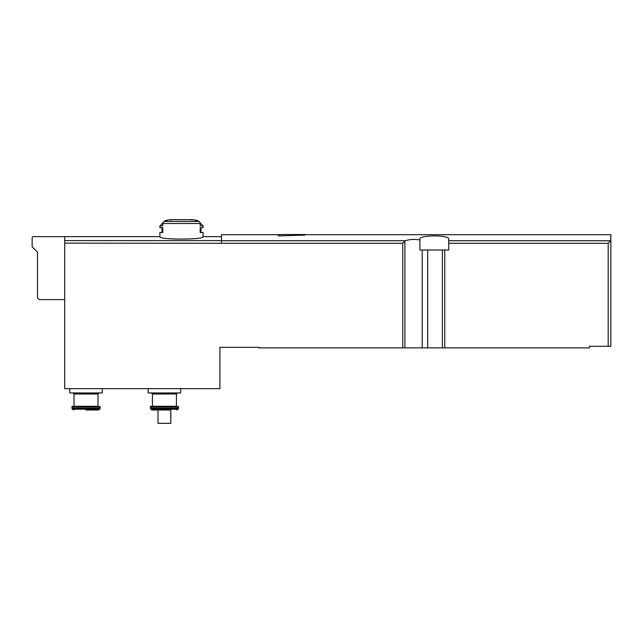 <?xml version="1.0" encoding="UTF-8"?>
<svg xmlns="http://www.w3.org/2000/svg" width="643" height="643" viewBox="0 0 643 643"><rect width="100%" height="100%" fill="white"/><g stroke="black" fill="none" stroke-linecap="round" stroke-linejoin="round"><path stroke-width="0.96" d="M278.298 234.687L221.497 234.687L221.497 243.271L402.711 243.271L402.711 347.871L258.832 347.871L258.832 347.341L219.898 347.341L219.898 388.669L64.686 388.669L64.686 236.664L33.219 236.664A1.069 1.069 0 0 0 32.15 237.733L32.15 246.799L37.487 252.128L37.487 297.998L39.086 299.598L64.686 299.598M419.903 239.952L419.903 249.998L448.71 249.998L448.71 239.124C449.803 234.848 418.786 234.856 419.903 239.124L419.903 239.952C414.43 239.067 409.599 239.333 405.403 240.747L402.711 243.271M448.71 240.747L610.705 240.747L610.85 234.687L610.85 346.272L589.518 346.272L589.518 347.871L402.711 347.871M278.298 235.885L304.967 235.105L304.967 234.534L278.298 234.534L278.298 235.885M165.267 220.565L167.445 220.565A80.005 69.283 90 0 0 164.174 221.441A2.13 1.849 90 0 0 162.783 223.507L162.783 225.942L159.89 225.942L159.89 227.702L162.783 227.702L162.783 232.501L159.89 232.501L159.89 236.664C158.628 239.871 204.37 239.871 203.092 236.664L203.092 232.501L200.198 232.501L200.198 227.702L203.092 227.702L203.092 225.942L200.198 225.942L200.198 223.507A2.13 1.849 -90 0 0 198.816 221.441A80.005 69.283 -90 0 0 195.544 220.565L197.714 220.565A80.005 80.005 0 0 0 192.498 219.665L170.483 219.665A80.005 80.005 0 0 0 165.267 220.565L164.479 221.353M170.821 410.009L152.134 410.009L170.821 410.009L170.821 423.343L158.025 423.343L158.025 410.009M610.705 240.747L608.182 243.271L608.182 346.272M64.686 243.15L221.497 243.271M102.285 388.669L102.285 392.937L69.749 392.937L69.749 388.669M74.017 394.006L98.017 394.006L98.017 406.272L74.017 406.272L74.017 394.006L72.948 392.937M98.017 406.272L72.418 406.272L71.887 406.81L72.096 408.779L99.938 408.779L100.155 407.975L71.887 407.975M72.096 408.779L72.346 409.205L99.689 409.205L98.307 410.009L86.017 410.009M180.691 388.669L180.691 392.937L148.155 392.937L148.155 388.669M152.423 394.006L176.423 394.006L176.423 406.272L152.423 406.272L152.423 394.006L151.354 392.937M176.423 406.272L150.824 406.272L150.293 406.81L150.502 408.779L178.344 408.779L178.561 407.975L150.293 407.975M221.497 240.747L405.403 240.747M200.198 223.507L162.783 223.507M198.816 221.441L164.174 221.441M221.497 240.611L64.686 240.611M422.218 249.998L422.218 347.871M404.889 241.093L404.889 347.871M444.755 249.998L444.755 347.871M448.71 243.271L608.182 243.271M427.683 249.998L427.683 347.871M442.384 249.998L442.384 347.871M99.617 406.272L100.155 406.81L71.887 406.81M178.023 406.272L178.561 406.81L150.293 406.81M178.344 408.779L178.095 409.205L150.751 409.205L150.502 408.779M304.967 234.687L610.85 234.687M221.497 236.664L203.092 236.664M159.89 236.664L64.686 236.664M98.017 394.006L99.086 392.937M100.155 406.81L100.155 407.975M99.689 409.205L99.938 408.779M72.346 409.205L73.736 410.009M176.423 394.006L177.492 392.937M178.561 406.81L178.561 407.975M178.095 409.205L176.712 410.009M150.751 409.205L152.134 410.009M191.895 220.195L192.426 219.657L170.556 219.657L171.094 220.195M162.84 222.992L159.89 225.942M162.028 232.501L162.028 227.702M197.714 220.565L198.502 221.353M200.142 222.992L203.092 225.942M200.962 227.702L200.962 232.501"/></g></svg>
